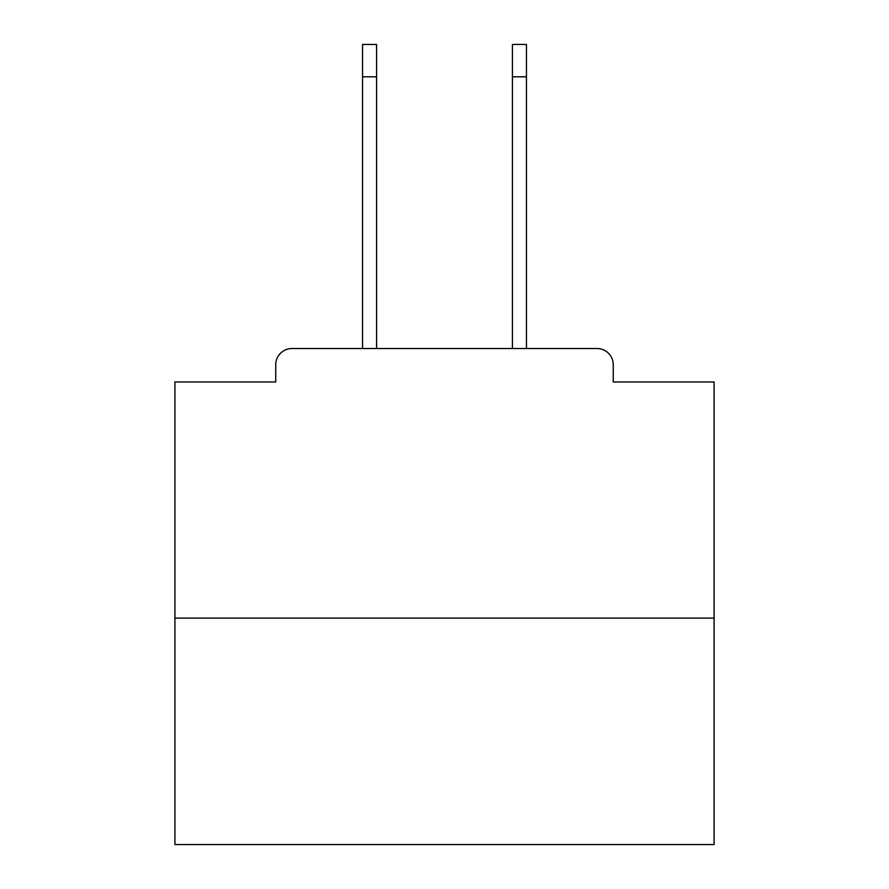 <?xml version="1.0" encoding="UTF-8"?>
<svg xmlns="http://www.w3.org/2000/svg" width="889" height="889" viewBox="0 0 889 889"><rect width="100%" height="100%" fill="white"/><g stroke="black" fill="none" stroke-linecap="round" stroke-linejoin="round"><path stroke-width="1.33" d="M613.254 381.959L613.254 364.701L613.254 381.959L714.078 381.959L714.078 844.55L174.922 844.55L174.922 381.959L275.746 381.959L275.746 364.701L275.746 381.959M714.078 618.111L174.922 618.111M613.254 364.701A16.18 16.18 0 0 0 597.075 348.532L291.925 348.532A16.18 16.18 0 0 0 275.746 364.701M597.075 348.532L528.611 348.532M360.389 348.532L291.925 348.532M362.545 76.798L362.545 44.45L376.569 44.45L376.569 76.798L362.545 76.798L362.545 348.532M376.569 348.532L376.569 76.798M512.431 348.532L512.431 44.45L526.455 44.45L526.455 76.798L512.431 76.798M526.455 348.532L526.455 76.798"/></g></svg>
